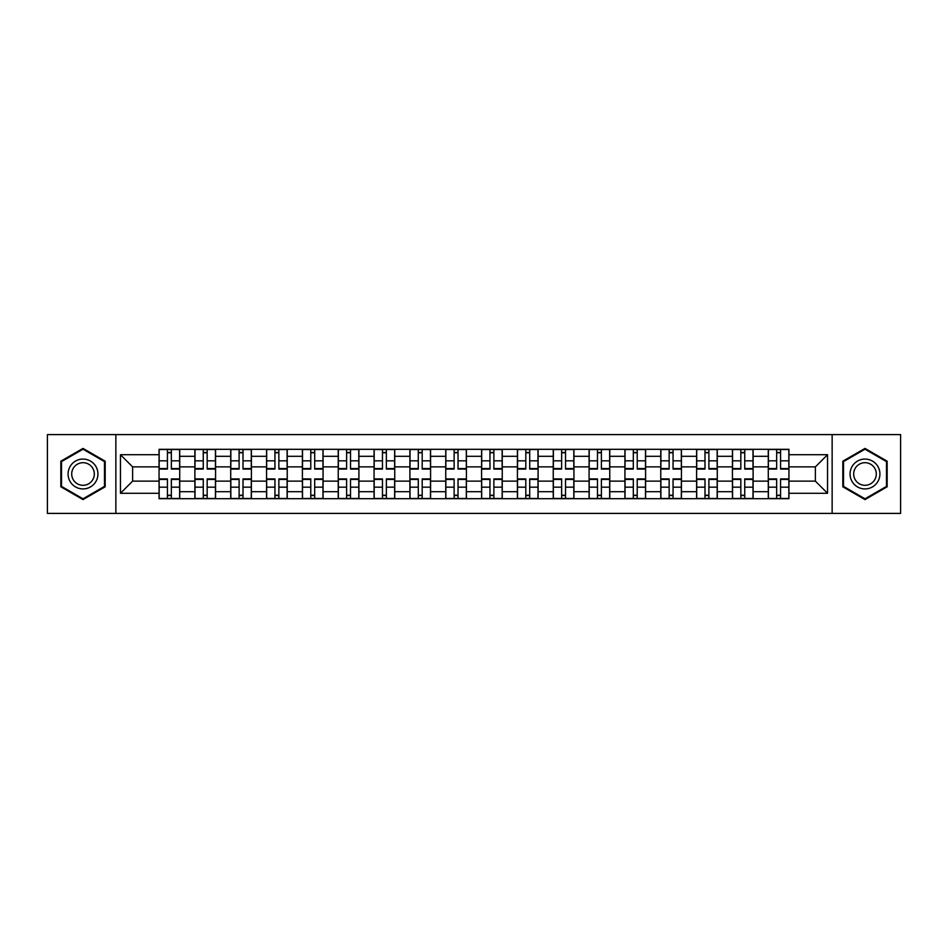 <?xml version="1.0" encoding="UTF-8"?>
<svg xmlns="http://www.w3.org/2000/svg" width="948" height="948" viewBox="0 0 948 948"><rect width="100%" height="100%" fill="white"/><g stroke="black" fill="none" stroke-linecap="round" stroke-linejoin="round"><path stroke-width="1.42" d="M832.143 513.401L900.6 513.401L900.6 434.599L47.4 434.599L47.4 513.401L832.143 513.401L832.143 434.599M194.885 498.695L194.885 456.308L179.717 456.308L179.717 498.695M179.717 456.308L179.717 449.305M194.885 456.308L194.885 449.305M215.563 449.305L215.563 498.695M230.72 498.695L230.72 449.305M251.398 449.305L251.398 498.695M266.554 498.695L266.554 449.305M287.232 449.305L287.232 498.695M302.4 498.695L302.4 449.305M323.067 449.305L323.067 498.695M338.235 498.695L338.235 449.305M358.913 449.305L358.913 498.695M374.069 498.695L374.069 449.305M394.747 449.305L394.747 498.695M409.903 498.695L409.903 449.305M430.582 449.305L430.582 498.695M445.75 498.695L445.75 449.305M466.416 449.305L466.416 498.695M481.584 498.695L481.584 449.305M502.25 449.305L502.25 498.695M517.418 498.695L517.418 449.305M538.097 449.305L538.097 498.695M553.253 498.695L553.253 449.305M573.931 449.305L573.931 498.695M589.087 498.695L589.087 449.305M609.765 449.305L609.765 498.695M624.933 498.695L624.933 449.305M645.6 449.305L645.6 498.695M660.768 498.695L660.768 449.305M681.446 449.305L681.446 498.695M696.602 498.695L696.602 449.305M717.28 449.305L717.28 498.695M732.437 498.695L732.437 449.305M753.115 449.305L753.115 498.695M768.283 498.695L768.283 449.305M768.283 481.122L753.115 481.122M732.437 481.122L717.28 481.122M696.602 481.122L681.446 481.122M660.768 481.122L645.6 481.122M624.933 481.122L609.765 481.122M589.087 481.122L573.931 481.122M553.253 481.122L538.097 481.122M517.418 481.122L502.25 481.122M481.584 481.122L466.416 481.122M445.75 481.122L430.582 481.122M409.903 481.122L394.747 481.122M374.069 481.122L358.913 481.122M338.235 481.122L323.067 481.122M302.4 481.122L287.232 481.122M266.554 481.122L251.398 481.122M230.72 481.122L215.563 481.122M194.885 481.122L179.717 481.122M768.283 466.878L753.115 466.878M732.437 466.878L717.28 466.878M696.602 466.878L681.446 466.878M660.768 466.878L645.6 466.878M624.933 466.878L609.765 466.878M589.087 466.878L573.931 466.878M553.253 466.878L538.097 466.878M517.418 466.878L502.25 466.878M481.584 466.878L466.416 466.878M445.75 466.878L430.582 466.878M409.903 466.878L394.747 466.878M374.069 466.878L358.913 466.878M338.235 466.878L323.067 466.878M302.4 466.878L287.232 466.878M266.554 466.878L251.398 466.878M230.72 466.878L215.563 466.878M194.885 466.878L179.717 466.878M132.625 481.122L159.051 481.122L159.051 466.878L132.625 466.878L132.625 481.122L120.455 493.292L120.455 454.708L159.051 454.708L159.051 466.878M788.949 466.878L788.949 481.122L815.375 481.122L815.375 466.878L788.949 466.878L788.949 449.305L159.051 449.305L159.051 454.708M788.949 454.708L827.545 454.708L827.545 493.292L788.949 493.292L788.949 481.122M159.051 481.122L159.051 498.695L788.949 498.695L788.949 493.292M159.051 493.292L120.455 493.292M115.857 513.401L115.857 434.599M105.181 461.202L83.009 448.404L60.838 461.202L60.838 486.798L83.009 499.596L105.181 486.798L105.181 461.202M887.162 461.202L864.991 448.404L842.819 461.202L842.819 486.798L864.991 499.596L887.162 486.798L887.162 461.202M171.339 495.247L167.429 495.247M167.429 452.753L171.339 452.753M207.174 495.247L203.263 495.247M203.263 452.753L207.174 452.753M243.008 495.247L239.109 495.247M239.109 452.753L243.008 452.753M278.854 495.247L274.944 495.247M274.944 452.753L278.854 452.753M314.689 495.247L310.778 495.247M310.778 452.753L314.689 452.753M350.523 495.247L346.613 495.247M346.613 452.753L350.523 452.753M386.357 495.247L382.459 495.247M382.459 452.753L386.357 452.753M422.192 495.247L418.293 495.247M418.293 452.753L422.192 452.753M458.038 495.247L454.128 495.247M454.128 452.753L458.038 452.753M493.872 495.247L489.962 495.247M489.962 452.753L493.872 452.753M529.707 495.247L525.808 495.247M525.808 452.753L529.707 452.753M565.541 495.247L561.643 495.247M561.643 452.753L565.541 452.753M601.388 495.247L597.477 495.247M597.477 452.753L601.388 452.753M637.222 495.247L633.311 495.247M633.311 452.753L637.222 452.753M673.056 495.247L669.146 495.247M669.146 452.753L673.056 452.753M708.891 495.247L704.992 495.247M704.992 452.753L708.891 452.753M744.737 495.247L740.826 495.247M740.826 452.753L744.737 452.753M780.571 495.247L776.661 495.247M776.661 452.753L780.571 452.753M120.455 454.708L132.625 466.878M815.375 481.122L827.545 493.292M815.375 466.878L827.545 454.708M171.339 469.059L171.339 449.53L179.61 449.53L179.61 469.059L171.339 469.059M167.429 452.516L171.339 452.516M167.429 449.53L159.157 449.53L159.157 469.059L167.429 469.059L167.429 449.53L171.339 449.53M167.429 478.941L167.429 498.47L159.157 498.47L159.157 478.941L167.429 478.941M171.339 495.484L167.429 495.484M171.339 498.47L179.61 498.47L179.61 478.941L171.339 478.941L171.339 498.47L167.429 498.47M207.174 469.059L207.174 449.53L215.445 449.53L215.445 469.059L207.174 469.059M203.263 452.516L207.174 452.516M203.263 449.53L195.004 449.53L195.004 469.059L203.263 469.059L203.263 449.53L207.174 449.53M243.008 469.059L243.008 449.53L251.279 449.53L251.279 469.059L243.008 469.059M239.109 452.516L243.008 452.516M239.109 449.53L230.838 449.53L230.838 469.059L239.109 469.059L239.109 449.53L243.008 449.53M70.081 481.466A14.931 14.931 0 0 0 90.475 486.928A14.931 14.931 0 0 0 95.938 466.534A14.931 14.931 0 0 0 75.544 461.072A14.931 14.931 0 0 0 70.081 481.466M73.221 479.652A11.305 11.305 0 0 0 88.662 483.788A11.305 11.305 0 0 0 92.797 468.348A11.305 11.305 0 0 0 77.357 464.212A11.305 11.305 0 0 0 73.221 479.652M83.009 449.198L104.481 461.593L104.481 486.407L83.009 498.802L61.525 486.407L61.525 461.593L83.009 449.198M852.062 481.466A14.931 14.931 0 0 0 872.456 486.928A14.931 14.931 0 0 0 877.919 466.534A14.931 14.931 0 0 0 857.525 461.072A14.931 14.931 0 0 0 852.062 481.466M855.203 479.652A11.305 11.305 0 0 0 870.643 483.788A11.305 11.305 0 0 0 874.779 468.348A11.305 11.305 0 0 0 859.338 464.212A11.305 11.305 0 0 0 855.203 479.652M864.991 449.198L886.475 461.593L886.475 486.407L864.991 498.802L843.519 486.407L843.519 461.593L864.991 449.198M203.263 478.941L203.263 498.47L195.004 498.47L195.004 478.941L203.263 478.941M207.174 495.484L203.263 495.484M207.174 498.47L215.445 498.47L215.445 478.941L207.174 478.941L207.174 498.47L203.263 498.47M239.109 478.941L239.109 498.47L230.838 498.47L230.838 478.941L239.109 478.941M243.008 495.484L239.109 495.484M243.008 498.47L251.279 498.47L251.279 478.941L243.008 478.941L243.008 498.47L239.109 498.47M278.854 469.059L278.854 449.53L287.114 449.53L287.114 469.059L278.854 469.059M274.944 452.516L278.854 452.516M274.944 449.53L266.672 449.53L266.672 469.059L274.944 469.059L274.944 449.53L278.854 449.53M314.689 469.059L314.689 449.53L322.96 449.53L322.96 469.059L314.689 469.059M310.778 452.516L314.689 452.516M310.778 449.53L302.507 449.53L302.507 469.059L310.778 469.059L310.778 449.53L314.689 449.53M350.523 469.059L350.523 449.53L358.794 449.53L358.794 469.059L350.523 469.059M346.613 452.516L350.523 452.516M346.613 449.53L338.353 449.53L338.353 469.059L346.613 469.059L346.613 449.53L350.523 449.53M274.944 478.941L274.944 498.47L266.672 498.47L266.672 478.941L274.944 478.941M278.854 495.484L274.944 495.484M278.854 498.47L287.114 498.47L287.114 478.941L278.854 478.941L278.854 498.47L274.944 498.47M310.778 478.941L310.778 498.47L302.507 498.47L302.507 478.941L310.778 478.941M314.689 495.484L310.778 495.484M314.689 498.47L322.96 498.47L322.96 478.941L314.689 478.941L314.689 498.47L310.778 498.47M346.613 478.941L346.613 498.47L338.353 498.47L338.353 478.941L346.613 478.941M350.523 495.484L346.613 495.484M350.523 498.47L358.794 498.47L358.794 478.941L350.523 478.941L350.523 498.47L346.613 498.47M386.357 469.059L386.357 449.53L394.629 449.53L394.629 469.059L386.357 469.059M382.459 452.516L386.357 452.516M382.459 449.53L374.187 449.53L374.187 469.059L382.459 469.059L382.459 449.53L386.357 449.53M382.459 478.941L382.459 498.47L374.187 498.47L374.187 478.941L382.459 478.941M386.357 495.484L382.459 495.484M386.357 498.47L394.629 498.47L394.629 478.941L386.357 478.941L386.357 498.47L382.459 498.47M422.192 469.059L422.192 449.53L430.463 449.53L430.463 469.059L422.192 469.059M418.293 452.516L422.192 452.516M418.293 449.53L410.022 449.53L410.022 469.059L418.293 469.059L418.293 449.53L422.192 449.53M418.293 478.941L418.293 498.47L410.022 498.47L410.022 478.941L418.293 478.941M422.192 495.484L418.293 495.484M422.192 498.47L430.463 498.47L430.463 478.941L422.192 478.941L422.192 498.47L418.293 498.47M458.038 469.059L458.038 449.53L466.309 449.53L466.309 469.059L458.038 469.059M454.128 452.516L458.038 452.516M454.128 449.53L445.856 449.53L445.856 469.059L454.128 469.059L454.128 449.53L458.038 449.53M454.128 478.941L454.128 498.47L445.856 498.47L445.856 478.941L454.128 478.941M458.038 495.484L454.128 495.484M458.038 498.47L466.309 498.47L466.309 478.941L458.038 478.941L458.038 498.47L454.128 498.47M493.872 469.059L493.872 449.53L502.144 449.53L502.144 469.059L493.872 469.059M489.962 452.516L493.872 452.516M489.962 449.53L481.691 449.53L481.691 469.059L489.962 469.059L489.962 449.53L493.872 449.53M489.962 478.941L489.962 498.47L481.691 498.47L481.691 478.941L489.962 478.941M493.872 495.484L489.962 495.484M493.872 498.47L502.144 498.47L502.144 478.941L493.872 478.941L493.872 498.47L489.962 498.47M529.707 469.059L529.707 449.53L537.978 449.53L537.978 469.059L529.707 469.059M525.808 452.516L529.707 452.516M525.808 449.53L517.537 449.53L517.537 469.059L525.808 469.059L525.808 449.53L529.707 449.53M525.808 478.941L525.808 498.47L517.537 498.47L517.537 478.941L525.808 478.941M529.707 495.484L525.808 495.484M529.707 498.47L537.978 498.47L537.978 478.941L529.707 478.941L529.707 498.47L525.808 498.47M565.541 469.059L565.541 449.53L573.813 449.53L573.813 469.059L565.541 469.059M561.643 452.516L565.541 452.516M561.643 449.53L553.371 449.53L553.371 469.059L561.643 469.059L561.643 449.53L565.541 449.53M561.643 478.941L561.643 498.47L553.371 498.47L553.371 478.941L561.643 478.941M565.541 495.484L561.643 495.484M565.541 498.47L573.813 498.47L573.813 478.941L565.541 478.941L565.541 498.47L561.643 498.47M601.388 469.059L601.388 449.53L609.647 449.53L609.647 469.059L601.388 469.059M597.477 452.516L601.388 452.516M597.477 449.53L589.206 449.53L589.206 469.059L597.477 469.059L597.477 449.53L601.388 449.53M597.477 478.941L597.477 498.47L589.206 498.47L589.206 478.941L597.477 478.941M601.388 495.484L597.477 495.484M601.388 498.47L609.647 498.47L609.647 478.941L601.388 478.941L601.388 498.47L597.477 498.47M637.222 469.059L637.222 449.53L645.493 449.53L645.493 469.059L637.222 469.059M633.311 452.516L637.222 452.516M633.311 449.53L625.04 449.53L625.04 469.059L633.311 469.059L633.311 449.53L637.222 449.53M633.311 478.941L633.311 498.47L625.04 498.47L625.04 478.941L633.311 478.941M637.222 495.484L633.311 495.484M637.222 498.47L645.493 498.47L645.493 478.941L637.222 478.941L637.222 498.47L633.311 498.47M673.056 469.059L673.056 449.53L681.328 449.53L681.328 469.059L673.056 469.059M669.146 452.516L673.056 452.516M669.146 449.53L660.886 449.53L660.886 469.059L669.146 469.059L669.146 449.53L673.056 449.53M669.146 478.941L669.146 498.47L660.886 498.47L660.886 478.941L669.146 478.941M673.056 495.484L669.146 495.484M673.056 498.47L681.328 498.47L681.328 478.941L673.056 478.941L673.056 498.47L669.146 498.47M708.891 469.059L708.891 449.53L717.162 449.53L717.162 469.059L708.891 469.059M704.992 452.516L708.891 452.516M704.992 449.53L696.721 449.53L696.721 469.059L704.992 469.059L704.992 449.53L708.891 449.53M704.992 478.941L704.992 498.47L696.721 498.47L696.721 478.941L704.992 478.941M708.891 495.484L704.992 495.484M708.891 498.47L717.162 498.47L717.162 478.941L708.891 478.941L708.891 498.47L704.992 498.47M744.737 469.059L744.737 449.53L752.996 449.53L752.996 469.059L744.737 469.059M740.826 452.516L744.737 452.516M740.826 449.53L732.555 449.53L732.555 469.059L740.826 469.059L740.826 449.53L744.737 449.53M740.826 478.941L740.826 498.47L732.555 498.47L732.555 478.941L740.826 478.941M744.737 495.484L740.826 495.484M744.737 498.47L752.996 498.47L752.996 478.941L744.737 478.941L744.737 498.47L740.826 498.47M780.571 469.059L780.571 449.53L788.843 449.53L788.843 469.059L780.571 469.059M776.661 452.516L780.571 452.516M776.661 449.53L768.39 449.53L768.39 469.059L776.661 469.059L776.661 449.53L780.571 449.53M776.661 478.941L776.661 498.47L768.39 498.47L768.39 478.941L776.661 478.941M780.571 495.484L776.661 495.484M780.571 498.47L788.843 498.47L788.843 478.941L780.571 478.941L780.571 498.47L776.661 498.47M732.437 456.308L717.28 456.308M696.602 456.308L681.446 456.308M660.768 456.308L645.6 456.308M624.933 456.308L609.765 456.308M589.087 456.308L573.931 456.308M553.253 456.308L538.097 456.308M517.418 456.308L502.25 456.308M481.584 456.308L466.416 456.308M445.75 456.308L430.582 456.308M409.903 456.308L394.747 456.308M374.069 456.308L358.913 456.308M338.235 456.308L323.067 456.308M302.4 456.308L287.232 456.308M266.554 456.308L251.398 456.308M230.72 456.308L215.563 456.308M768.283 456.308L753.115 456.308M732.437 491.692L717.28 491.692M696.602 491.692L681.446 491.692M660.768 491.692L645.6 491.692M624.933 491.692L609.765 491.692M589.087 491.692L573.931 491.692M553.253 491.692L538.097 491.692M517.418 491.692L502.25 491.692M481.584 491.692L466.416 491.692M445.75 491.692L430.582 491.692M409.903 491.692L394.747 491.692M374.069 491.692L358.913 491.692M338.235 491.692L323.067 491.692M302.4 491.692L287.232 491.692M266.554 491.692L251.398 491.692M230.72 491.692L215.563 491.692M194.885 491.692L179.717 491.692M768.283 491.692L753.115 491.692M171.339 468.573L179.61 468.573M171.339 460.823L179.61 460.823M159.157 468.573L167.429 468.573M159.157 460.823L167.429 460.823M167.429 479.427L159.157 479.427M167.429 487.177L159.157 487.177M179.61 479.427L171.339 479.427M179.61 487.177L171.339 487.177M207.174 468.573L215.445 468.573M207.174 460.823L215.445 460.823M195.004 468.573L203.263 468.573M195.004 460.823L203.263 460.823M243.008 468.573L251.279 468.573M243.008 460.823L251.279 460.823M230.838 468.573L239.109 468.573M230.838 460.823L239.109 460.823M203.263 479.427L195.004 479.427M203.263 487.177L195.004 487.177M215.445 479.427L207.174 479.427M215.445 487.177L207.174 487.177M239.109 479.427L230.838 479.427M239.109 487.177L230.838 487.177M251.279 479.427L243.008 479.427M251.279 487.177L243.008 487.177M278.854 468.573L287.114 468.573M278.854 460.823L287.114 460.823M266.672 468.573L274.944 468.573M266.672 460.823L274.944 460.823M314.689 468.573L322.96 468.573M314.689 460.823L322.96 460.823M302.507 468.573L310.778 468.573M302.507 460.823L310.778 460.823M350.523 468.573L358.794 468.573M350.523 460.823L358.794 460.823M338.353 468.573L346.613 468.573M338.353 460.823L346.613 460.823M274.944 479.427L266.672 479.427M274.944 487.177L266.672 487.177M287.114 479.427L278.854 479.427M287.114 487.177L278.854 487.177M310.778 479.427L302.507 479.427M310.778 487.177L302.507 487.177M322.96 479.427L314.689 479.427M322.96 487.177L314.689 487.177M346.613 479.427L338.353 479.427M346.613 487.177L338.353 487.177M358.794 479.427L350.523 479.427M358.794 487.177L350.523 487.177M386.357 468.573L394.629 468.573M386.357 460.823L394.629 460.823M374.187 468.573L382.459 468.573M374.187 460.823L382.459 460.823M382.459 479.427L374.187 479.427M382.459 487.177L374.187 487.177M394.629 479.427L386.357 479.427M394.629 487.177L386.357 487.177M422.192 468.573L430.463 468.573M422.192 460.823L430.463 460.823M410.022 468.573L418.293 468.573M410.022 460.823L418.293 460.823M418.293 479.427L410.022 479.427M418.293 487.177L410.022 487.177M430.463 479.427L422.192 479.427M430.463 487.177L422.192 487.177M458.038 468.573L466.309 468.573M458.038 460.823L466.309 460.823M445.856 468.573L454.128 468.573M445.856 460.823L454.128 460.823M454.128 479.427L445.856 479.427M454.128 487.177L445.856 487.177M466.309 479.427L458.038 479.427M466.309 487.177L458.038 487.177M493.872 468.573L502.144 468.573M493.872 460.823L502.144 460.823M481.691 468.573L489.962 468.573M481.691 460.823L489.962 460.823M489.962 479.427L481.691 479.427M489.962 487.177L481.691 487.177M502.144 479.427L493.872 479.427M502.144 487.177L493.872 487.177M529.707 468.573L537.978 468.573M529.707 460.823L537.978 460.823M517.537 468.573L525.808 468.573M517.537 460.823L525.808 460.823M525.808 479.427L517.537 479.427M525.808 487.177L517.537 487.177M537.978 479.427L529.707 479.427M537.978 487.177L529.707 487.177M565.541 468.573L573.813 468.573M565.541 460.823L573.813 460.823M553.371 468.573L561.643 468.573M553.371 460.823L561.643 460.823M561.643 479.427L553.371 479.427M561.643 487.177L553.371 487.177M573.813 479.427L565.541 479.427M573.813 487.177L565.541 487.177M601.388 468.573L609.647 468.573M601.388 460.823L609.647 460.823M589.206 468.573L597.477 468.573M589.206 460.823L597.477 460.823M597.477 479.427L589.206 479.427M597.477 487.177L589.206 487.177M609.647 479.427L601.388 479.427M609.647 487.177L601.388 487.177M637.222 468.573L645.493 468.573M637.222 460.823L645.493 460.823M625.04 468.573L633.311 468.573M625.04 460.823L633.311 460.823M633.311 479.427L625.04 479.427M633.311 487.177L625.04 487.177M645.493 479.427L637.222 479.427M645.493 487.177L637.222 487.177M673.056 468.573L681.328 468.573M673.056 460.823L681.328 460.823M660.886 468.573L669.146 468.573M660.886 460.823L669.146 460.823M669.146 479.427L660.886 479.427M669.146 487.177L660.886 487.177M681.328 479.427L673.056 479.427M681.328 487.177L673.056 487.177M708.891 468.573L717.162 468.573M708.891 460.823L717.162 460.823M696.721 468.573L704.992 468.573M696.721 460.823L704.992 460.823M704.992 479.427L696.721 479.427M704.992 487.177L696.721 487.177M717.162 479.427L708.891 479.427M717.162 487.177L708.891 487.177M744.737 468.573L752.996 468.573M744.737 460.823L752.996 460.823M732.555 468.573L740.826 468.573M732.555 460.823L740.826 460.823M740.826 479.427L732.555 479.427M740.826 487.177L732.555 487.177M752.996 479.427L744.737 479.427M752.996 487.177L744.737 487.177M780.571 468.573L788.843 468.573M780.571 460.823L788.843 460.823M768.39 468.573L776.661 468.573M768.39 460.823L776.661 460.823M776.661 479.427L768.39 479.427M776.661 487.177L768.39 487.177M788.843 479.427L780.571 479.427M788.843 487.177L780.571 487.177"/></g></svg>
